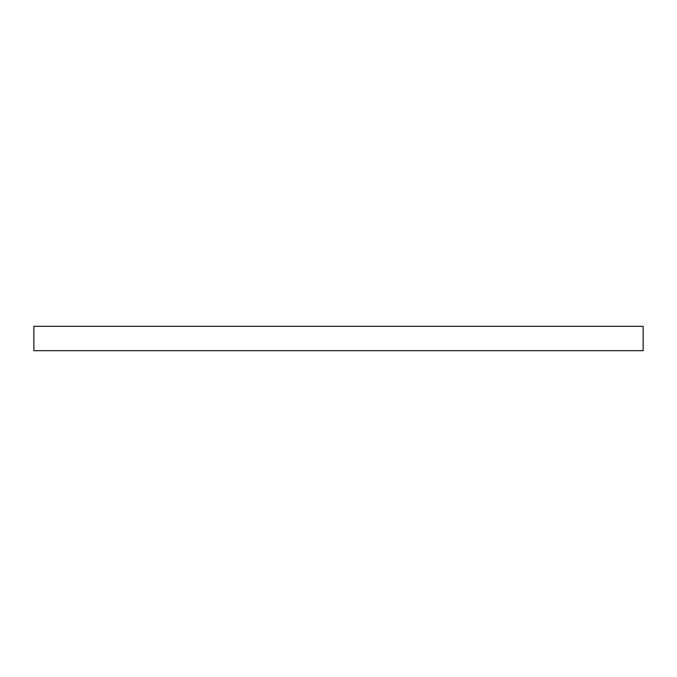 <?xml version="1.0" encoding="UTF-8"?>
<svg xmlns="http://www.w3.org/2000/svg" width="677" height="677" viewBox="0 0 677 677"><rect width="100%" height="100%" fill="white"/><g stroke="black" fill="none" stroke-linecap="round" stroke-linejoin="round"><path stroke-width="0.51" stroke-dasharray="3.38 2.54" d="M33.85 326.314L33.85 350.686L33.85 326.314L643.15 326.314L643.15 350.686L643.15 326.314L33.85 326.314M643.15 350.686L33.85 350.686L643.15 350.686"/><path stroke-width="1.02" d="M33.85 350.686L33.85 326.314L33.85 350.686L643.15 350.686L643.15 326.314L33.85 326.314L643.15 326.314L643.15 350.686L33.85 350.686"/></g></svg>
